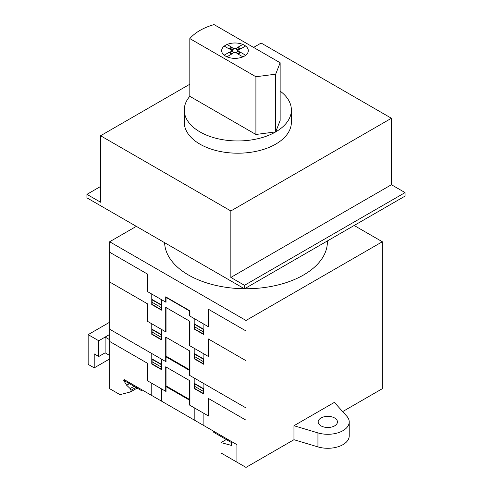 <?xml version="1.0" encoding="UTF-8"?>
<svg xmlns="http://www.w3.org/2000/svg" width="492" height="492" viewBox="0 0 492 492"><rect width="100%" height="100%" fill="white"/><g stroke="black" fill="none" stroke-linecap="round" stroke-linejoin="round"><path stroke-width="0.74" d="M199.949 30.449A53.56 30.922 180 0 1 214.057 24.6L280.145 62.755L275.692 74.175L255.908 76.746L189.82 38.591A53.56 30.922 180 0 1 199.949 30.449M280.145 91.088A53.56 30.922 180 0 1 291.381 110.036A53.56 30.922 180 0 1 275.692 131.899L275.692 74.175M280.145 62.755L280.145 120.478L275.692 131.899A53.56 30.922 180 0 1 217.323 138.603A53.56 30.922 180 0 1 184.26 110.036L184.26 122.28A53.56 30.922 0 0 0 217.323 150.847A53.56 30.922 0 0 0 275.692 144.144A53.56 30.922 0 0 0 291.381 122.28L291.381 110.036M275.692 131.899L255.908 134.476L255.908 76.746M255.908 134.476L189.82 96.315L189.82 38.591M184.26 110.036A53.56 30.922 180 0 1 189.82 96.315M94.212 367.868L88.757 364.726L88.154 363.674L88.154 334.64L98.751 340.759L98.751 356.503L94.212 353.877L94.212 367.868L109.661 358.951M88.154 334.64L109.661 322.217M98.751 356.503L105.116 352.826L105.116 337.082L109.661 334.462L98.751 340.759M105.116 337.082L109.661 339.708M109.661 355.452L105.116 352.826M244.487 288.804L86.936 197.845L86.936 194.352L100.571 202.224L100.571 135.749L230.853 210.963L230.853 277.439L244.487 285.311L244.487 288.804L405.064 196.099L405.064 192.6L391.429 184.728L391.429 118.258L261.147 43.044L253.577 47.416M244.487 285.311L405.064 192.6M230.853 277.439L391.429 184.728M230.853 210.963L391.429 118.258M100.571 135.749L189.82 84.224M86.936 194.352L100.571 186.474M244.376 288.743A81.408 46.998 180 0 1 188.436 274.985A81.408 46.998 180 0 1 164.605 242.685M327.408 240.926L327.408 241.75A81.408 46.998 180 0 1 244.592 288.743M320.987 417.991A9.637 5.566 0 0 0 318.164 421.927A9.637 5.566 0 0 0 324.117 427.068A9.637 5.566 0 0 0 334.622 425.863A9.637 5.566 0 0 0 337.444 421.927A9.637 5.566 0 0 0 334.622 417.991A9.637 5.566 0 0 0 320.987 417.991M354.16 225.484L382.339 241.75L246 320.464L109.661 241.75L136.327 226.357M109.661 241.75L109.661 388.686L119.993 394.652L130.589 391.896L131.118 390.181L130.159 388.569L126.665 385.242L123.769 380.568L124.833 379.953M346.811 416.226A21.42 12.368 180 0 1 349.222 421.927A21.42 12.368 180 0 1 317.943 432.905L293.958 425.721L334.382 402.382L346.811 416.226M246 320.464L246 467.4L293.958 439.713L317.943 446.896A21.42 12.368 0 0 0 349.222 435.918L349.222 421.927M293.958 439.713L293.958 425.721M126.665 385.242L130.325 383.127M123.769 380.568L124.052 379.504L231.609 441.601L231.609 445.444L221 442.603L227.175 439.042M221 442.603L221 452.966L246 467.4M130.159 388.569L134.962 385.802M131.118 390.181L136.831 386.884M130.589 391.896L138.049 387.585M342.66 411.595L382.339 388.686L382.339 241.75M245.588 46.02L240.822 48.776L238.042 47.171L242.777 44.44M239.979 48.972L237.71 47.656M229.727 52.17L231.99 51.254L228.878 52.466L231.652 54.065L226.929 56.795M232.162 47.656L233.755 48.966L231.99 49.987L228.878 48.776L224.167 46.057M232.076 47.706L229.807 49.016M237.544 53.585L235.945 52.656L237.716 51.254L237.292 50.621L237.716 49.987L236.953 49.458L235.951 48.972L233.755 48.966L231.658 47.171L228.878 48.776M229.721 49.065L231.99 49.987L232.415 50.621L231.99 51.254L233.755 52.275L231.652 54.065M229.807 52.22L232.083 53.53M237.71 53.585L239.905 52.22M232.162 53.579L233.755 52.275L234.85 52.029L235.945 52.275L238.048 54.071L240.828 52.466L245.533 55.184M239.985 52.17L238.386 51.248L240.828 52.466M233.762 52.656L235.945 52.656M238.386 51.248L237.882 50.571L238.386 49.987L237.716 49.987L240.822 48.776M231.32 51.248L231.738 50.621L231.32 49.987M233.762 48.579L235.951 48.579L235.951 48.972L238.042 47.171M238.048 54.071L242.759 56.789M228.878 52.466L224.186 55.172M239.985 49.065L238.386 49.987M237.55 47.656L235.951 48.579M231.658 47.171L226.947 44.452M225.564 56.113A13.321 7.688 0 0 0 247.851 52.662A13.321 7.688 0 0 0 231.535 43.247A13.321 7.688 0 0 0 225.564 56.113M208.43 309.271L208.43 326.762L189.648 315.919L189.648 311.024L166.019 297.377L166.019 302.279L147.231 291.43L147.231 273.933M165.712 302.1L165.712 296.848L189.949 310.846L189.949 316.092M165.712 331.836L165.712 307.346L189.949 321.337L189.949 345.827M246 330.956L208.128 309.093L208.128 326.59M194.192 328.736L203.583 334.111M194.494 326.762L203.583 332.014M194.494 329.216L194.494 324.314L203.583 329.56L203.583 334.462M194.192 323.785L203.885 329.382M147.231 303.669L147.231 321.165L166.019 332.014L166.019 307.525M208.43 339.006L208.43 356.503L189.648 345.655L189.648 321.165M203.885 324.142L203.885 334.634L194.192 329.037L194.192 318.539M109.661 252.242L147.532 274.112L147.532 291.602M161.468 309.843L152.077 304.37M161.167 307.525L152.077 302.272M161.167 309.972L161.167 305.071L152.077 299.825L152.077 304.72M161.468 304.899L151.776 299.302M151.776 294.056L151.776 304.548L161.468 310.144L161.468 299.653M165.712 361.571L165.712 337.082L189.949 351.073L189.949 375.568M246 360.697L208.128 338.828L208.128 356.325M194.192 358.471L203.583 363.846M194.494 356.503L203.583 361.749M194.494 358.951L194.494 354.049L203.583 359.301L203.583 364.197M194.192 353.527L203.885 359.123M189.648 370.494L166.019 356.854M189.648 369.793L166.019 356.153M165.712 391.312L165.712 366.817L189.949 380.814L189.949 405.303M109.661 329.216L166.019 361.749L166.019 337.26M166.019 359.652L165.712 359.474M171.167 359.824L171.167 359.123M171.314 359.91L171.314 359.209M184.494 367.518L184.494 366.823M184.346 366.737L184.346 367.432M175.964 361.897L177.833 363.674L179.697 364.049M179.445 363.902L177.846 363.508L176.265 362.081M246 407.929L189.648 375.39L189.648 350.901M194.192 383.262L203.885 388.858M194.192 386.06L203.583 391.484M194.494 388.686L194.494 383.791L203.583 389.037L203.583 393.932M203.885 353.877L203.885 364.369L194.192 358.773L194.192 348.281M222.519 436.355L222.519 437.4M227.064 438.975L227.064 440.026M236.91 462.154L236.91 444.663L124.052 379.504M189.648 399.535L166.019 385.888M189.648 400.23L166.019 386.589M171.314 389.646L171.314 388.951M171.167 389.559L171.167 388.858M166.019 389.387L165.712 389.209M147.231 363.145L147.231 380.642L166.019 391.484L166.019 366.995M184.346 396.472L184.346 397.173M184.494 397.259L184.494 396.558M179.445 393.643L177.846 393.243L176.265 391.817M175.964 391.632L177.833 393.409L179.697 393.791M246 420.168L208.128 398.305L208.128 415.802M189.648 380.642L189.648 405.131L208.43 415.974L208.43 398.483M203.885 383.612L203.885 394.104L194.192 388.508L194.192 378.016M194.494 388.336L203.583 393.582M213.737 431.281L213.737 432.333L231.609 442.646M203.885 425.592L203.885 413.348M194.192 419.996L194.192 407.751M109.661 281.984L147.532 303.847L147.532 321.344M161.468 339.578L152.077 334.111M161.167 337.26L152.077 332.014M161.167 339.708L161.167 334.812L152.077 329.56L152.077 334.462M161.468 334.634L151.776 329.037M161.468 364.369L151.776 358.773M161.167 366.995L152.077 361.749M161.167 369.443L161.167 364.547L152.077 359.301L152.077 364.197M151.776 323.791L151.776 334.289L161.468 339.886L161.468 329.388M109.661 341.454L147.532 363.324L147.532 380.814M151.776 353.527L151.776 364.018L161.468 369.621L161.468 359.123M161.167 369.092L152.077 363.846M123.812 380.414L141.93 390.869L141.93 389.824M133.141 384.75L133.141 385.802M128.603 382.13L128.603 383.176M161.468 401.109L161.468 388.864M151.776 395.513L151.776 383.262M317.943 446.896L317.943 432.905"/></g></svg>
